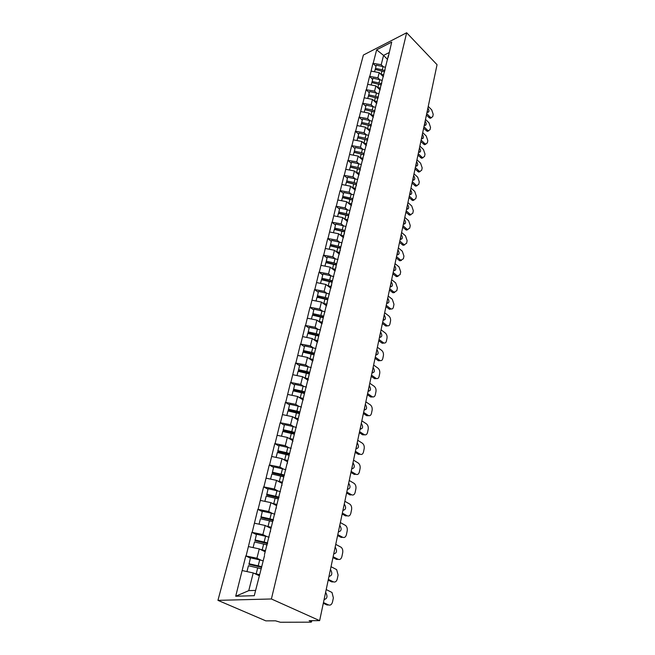 <?xml version="1.0" encoding="UTF-8"?>
<svg xmlns="http://www.w3.org/2000/svg" width="655" height="655" viewBox="0 0 655 655"><rect width="100%" height="100%" fill="white"/><g stroke="black" fill="none" stroke-linecap="round" stroke-linejoin="round"><path stroke-width="0.98" d="M311.796 620.67L311.518 621.955L310.814 622.168L280.356 622.25L275.477 620.817L265.832 620.858L217.951 600.357L363.386 55.045L406.657 32.75L271.399 598.981L217.951 600.357M259.224 575.72L253.223 572.928L248.761 590.646L235.702 596.238L254.271 595.69L264.546 555.563M235.702 596.238L245.789 555.931L250.39 558.117M261.124 560.23L256.924 558.224L245.789 555.931M246.1 555.907L251.888 532.327L256.4 534.57M266.847 536.551L262.884 534.57L251.888 532.327M252.191 532.294L257.824 509.312L262.262 511.612M272.455 513.471L268.689 511.506L257.824 509.312M258.135 509.271L263.621 486.861L267.985 489.219M277.949 490.972L274.355 489.015L263.621 486.861M263.924 486.821L269.27 464.96L273.561 467.367M283.328 469.021L279.881 467.072L269.27 464.96M269.573 464.911L274.789 443.591L279.005 446.047M288.585 447.594L285.277 445.654L274.789 443.591M275.092 443.533L280.176 422.721L284.327 425.226M293.735 426.692L290.542 424.751L280.176 422.721M280.471 422.663L285.433 402.35L289.518 404.896M298.77 406.272L295.683 404.34L285.433 402.35M285.727 402.285L290.566 382.454L294.586 385.042M303.691 386.335L300.702 384.403L290.566 382.454M290.861 382.381L295.585 363.009L299.54 365.637M308.505 366.857L305.607 364.925L295.585 363.009M295.88 362.935L300.489 344.014L304.387 346.667M313.221 347.821L310.404 345.889L300.489 344.014M300.784 343.932L305.287 325.437L309.119 328.13M317.831 329.211L315.088 327.279L305.287 325.437M305.574 325.355L309.971 307.277L313.745 310.003M322.342 311.019L319.673 309.086L309.971 307.277M310.257 307.195L314.556 289.518L318.273 292.269M326.755 293.227L324.151 291.295L314.556 289.518M314.842 289.428L319.042 272.144L322.702 274.92M331.078 275.82L328.532 273.888L319.042 272.144M319.321 272.046L323.431 255.139L327.041 257.939M335.303 258.79L332.822 256.85L323.431 255.139M323.709 255.041L327.721 238.502L331.283 241.327M339.446 242.121L337.022 240.18L327.721 238.502M328.008 238.404L331.929 222.217L335.442 225.058M343.507 225.803L341.132 223.863L331.929 222.217M332.208 222.11L336.048 206.259L339.503 209.125M347.477 209.829L345.152 207.889L336.048 206.259M336.318 206.153L340.076 190.646L343.49 193.528M351.375 194.175L349.099 192.234L340.076 190.646M340.354 190.531L344.031 175.344L347.396 178.242M355.19 178.848L352.955 176.907L344.031 175.344M344.301 175.229L347.895 160.344L351.219 163.267M358.932 163.832L356.738 161.891L347.895 160.344M348.165 160.229L351.694 145.656L354.969 148.587M362.592 149.111L360.447 147.17L351.694 145.656M351.956 145.533L355.411 131.254L358.637 134.201M366.186 134.684L364.082 132.744L355.411 131.254M355.673 131.131L359.055 117.13L362.24 120.094M369.715 120.536L367.643 118.604L359.055 117.13M359.317 117.008L362.624 103.285L365.777 106.257M373.17 106.667L371.131 104.734L362.624 103.285M362.886 103.162L366.129 89.71L369.24 92.691M376.56 93.059L374.562 91.127L366.129 89.71M366.391 89.579L369.567 76.389L372.638 79.378M379.884 79.722L377.919 77.789L369.567 76.389M369.829 76.258L372.941 63.314L375.97 66.319M383.15 66.622L381.218 64.698L372.941 63.314M373.203 63.183L376.65 49.829L391.715 42.092L388.161 57.353M264.464 554.621L388.374 55.552M265.169 551.772L259.274 548.906L256.924 558.224M259.274 548.906L248.499 546.606M270.965 528.429L265.177 525.482L262.884 534.57M265.177 525.482L254.533 523.222M270.433 530.591L270.499 531.59M276.623 505.668L270.924 502.647L268.689 511.506M270.924 502.647L260.412 500.428M276.246 507.175L276.295 508.231M282.133 483.464L276.533 480.369L274.355 489.015M276.533 480.369L266.151 478.191M281.912 484.348L281.945 485.453M287.512 461.791L282.01 458.639L279.881 467.072M282.01 458.639L271.743 456.494M287.439 462.086L287.455 463.241M292.834 440.676L287.349 437.425L285.277 445.654M287.349 437.425L277.212 435.313M292.834 440.373L292.826 441.576M298.082 420.101L292.564 416.711L290.542 424.751M292.564 416.711L282.542 414.64M298.09 419.184L298.074 420.428M303.15 399.976L297.657 396.488L295.683 404.34M297.657 396.488L287.75 394.449M304.452 393.557L301.505 392.73L300.268 397.642L303.232 398.469L303.2 399.796M308.038 380.277L302.635 376.731L300.702 384.403M302.635 376.731L292.842 374.726M308.243 378.303L308.194 379.638M312.82 361.02L307.498 357.425L305.607 364.925M307.498 357.425L297.812 355.452M313.139 358.58L313.082 359.955M317.487 342.197L312.247 338.561L310.404 345.889M312.247 338.561L302.667 336.621M317.921 339.315L317.855 340.723M322.055 323.799L316.889 320.115L315.088 327.279M316.889 320.115L307.416 318.207M322.596 320.491L322.514 321.933M326.517 305.803L321.433 302.078L319.673 309.086M321.433 302.078L312.067 300.203M327.164 302.094L327.074 303.568M330.881 288.2L325.879 284.442L324.151 291.295M325.879 284.442L316.602 282.583M331.627 284.098L331.528 285.605M335.155 270.982L330.226 267.183L328.532 273.888M330.226 267.183L321.048 265.357M335.999 266.511L335.884 268.042M339.339 254.124L334.476 250.292L332.822 256.85M334.476 250.292L325.404 248.491M340.273 249.301L340.15 250.865M343.433 237.626L338.643 233.761L337.022 240.18M338.643 233.761L329.661 231.993M344.448 232.468L344.317 234.048M347.445 221.464L342.712 217.575L341.132 223.863M342.712 217.575L333.829 215.831M348.542 215.986L348.403 217.599M351.367 205.645L346.708 201.732L345.152 207.889M346.708 201.732L337.906 200.012M350.417 199.382L352.546 199.865L352.398 201.494M355.215 190.147L350.613 186.208L349.099 192.234M350.613 186.208L341.902 184.513M356.467 184.071L356.312 185.725M358.981 174.967L354.445 171.004L352.955 176.907M354.445 171.004L345.824 169.326M360.307 168.605L360.144 170.284M362.673 160.09L358.195 156.103L356.738 161.891M358.195 156.103L349.664 154.449M364.065 153.458L363.893 155.153M366.284 145.5L361.879 141.496L360.447 147.17M361.879 141.496L353.422 139.867M367.75 138.623L367.57 140.334M369.838 131.205L365.482 127.185L364.082 132.744M365.482 127.185L357.106 125.58M371.36 124.082L371.172 125.809M373.317 117.188L369.019 113.143L367.643 118.604M369.019 113.143L360.725 111.563M374.897 109.827L374.709 111.579M376.723 103.441L372.482 99.38L371.131 104.734M372.482 99.38L364.27 97.816M378.369 95.859L378.172 97.62M380.072 89.956L375.88 85.879L374.562 91.127M375.88 85.879L367.742 84.339M381.767 82.162L381.562 83.938M383.355 76.725L379.212 72.639L377.919 77.789M379.212 72.639L371.156 71.117M385.099 68.726L384.894 70.511M387.621 59.507L383.552 55.405L381.218 64.698M389.103 52.605L383.552 55.405L376.65 49.829M406.657 32.75L437.049 64.706L319.64 620.637L271.399 598.981M248.761 590.646L255.581 590.409M253.223 572.928L242.317 570.587M319.64 620.637L309.144 620.678L310.863 621.448L311.035 620.67M311.518 621.955L310.863 621.448M346.405 214.848L346.88 215.241M342.729 230.969L343.326 231.461M339.003 247.451L339.765 248.057M335.254 264.317L336.203 265.054M331.495 281.576L332.134 282.059M383.486 76.201L382.34 75.726M428.239 106.397L431.71 109.876L433.217 114.371L432.758 116.606L430.155 118.35L426.389 115.157M428.902 117.646L430.212 117.081L426.716 113.61M430.212 117.081L431.465 117.785M427.068 111.939L427.928 112.365C429.312 111.8 429.303 110.368 427.887 108.059M431.252 117.736L430.155 118.35M427.559 112.259L427.445 110.163M375.282 69.455L376.273 65.14L383.077 66.605L382.274 69.815L375.454 68.349M385.443 67.359L383.077 66.605M384.862 70.658L382.274 69.815M383.789 74.973L380.596 73.999M384.591 71.747L375.176 69.43L374.578 71.763M380.203 89.432L379.04 88.949M425.496 119.382L429.009 122.845L430.531 127.373L430.057 129.649L427.387 131.426L423.621 128.257M426.168 130.738L427.486 130.181L423.949 126.726M427.486 130.181L428.706 130.869M424.309 125.023L425.136 125.432C426.577 124.876 426.585 123.427 425.144 121.069M428.517 130.828L427.387 131.426M424.792 125.334L424.702 123.173M371.925 82.612L372.932 78.215L379.802 79.697L378.983 82.972L372.097 81.482M382.192 80.45L379.802 79.697M381.578 83.807L378.983 82.972M380.506 88.212L377.272 87.23M381.316 84.921L371.819 82.587L371.205 84.994M376.854 102.917L375.667 102.426M422.704 132.605L426.258 136.052L427.797 140.62L427.314 142.937L424.571 144.739L420.805 141.603M423.376 144.075L424.702 143.527L421.124 140.088M424.702 143.527L425.889 144.19M421.492 138.352L422.295 138.745C423.793 138.197 423.81 136.723 422.344 134.324M425.742 144.157L424.571 144.739M421.976 138.655L421.902 136.428M368.503 96.023L369.535 91.544L376.461 93.043L375.634 96.375L368.683 94.869M378.877 93.796L376.461 93.043M378.213 97.202L375.634 96.375M377.157 101.705L373.882 100.723M377.984 98.348L368.397 95.998L367.758 98.487M373.44 116.664L372.228 116.172M419.863 146.073L423.458 149.504L425.005 154.113L424.522 156.48L421.689 158.305L417.939 155.202M420.535 157.659L421.869 157.118L418.25 153.696M421.869 157.118L423.024 157.765M418.627 151.927L419.397 152.312C420.952 151.772 420.985 150.273 419.495 147.825M422.909 157.74L421.689 158.305M419.11 152.222L419.053 149.921M365.015 109.696L366.063 105.127L373.063 106.642L372.212 110.04L365.195 108.525M375.503 107.404L373.063 106.642M374.783 110.851L372.212 110.04M373.743 115.46L370.427 114.469M374.586 112.046L364.901 109.672L364.245 112.234M369.969 130.681L368.724 130.181M370.591 125.785L361.47 123.615L362.526 118.981L369.592 120.512L368.724 123.975L361.642 122.444M416.965 159.795L420.6 163.218L422.172 167.86L421.673 170.267L418.758 172.118L415.008 169.055M417.644 171.495L418.987 170.971L415.327 167.565M418.987 170.971L420.101 171.602M415.704 165.764L416.441 166.124C418.062 165.6 418.111 164.086 416.588 161.589M420.019 171.577L418.758 172.118M416.187 166.051L416.146 163.676M372.056 121.273L369.592 120.512M371.287 124.778L368.724 123.975M370.263 129.493L366.898 128.495M371.123 126.006L361.339 123.615L360.668 126.259M366.415 144.976L365.154 144.468M367.586 140.219L357.843 137.804L358.915 133.104L366.055 134.652L365.171 138.189L358.015 136.633M414.009 173.788L417.694 177.186L419.274 181.869L418.766 184.325L415.761 186.2L412.028 183.171M414.697 185.602L416.048 185.087L412.339 181.697M416.048 185.087L417.12 185.692M412.724 179.863L413.428 180.207C415.114 179.691 415.18 178.16 413.624 175.605M417.071 185.684L415.761 186.2M413.207 180.141L413.182 177.693M368.544 135.421L366.055 134.652M367.709 138.975L365.171 138.189M366.71 143.797L363.304 142.79M367.578 140.236L357.712 137.828L357.016 140.563M362.805 159.558L361.503 159.05M363.943 154.686L354.15 152.271L355.239 147.514L362.444 149.078L361.544 152.68L354.322 151.117M410.996 188.034L414.73 191.416L416.326 196.148L415.81 198.645L412.715 200.553L408.99 197.556M411.692 199.98L413.051 199.48L409.293 196.107M413.051 199.48L414.075 200.053L412.715 200.553M409.694 194.232L410.349 194.568C412.11 194.06 412.191 192.505 410.611 189.893M410.161 194.502L410.169 191.972M364.966 149.848L362.444 149.078M364.065 153.45L361.544 152.68M363.091 158.395L359.628 157.38M363.934 154.744L354.011 152.328L353.291 155.153M359.112 174.435L357.786 173.919M360.225 169.44L350.384 167.025L351.489 162.211L358.768 163.791L357.851 167.467L350.548 165.887M407.934 202.567L411.708 205.932L413.321 210.705L412.797 213.252L409.596 215.184L405.887 212.228M408.63 214.635L409.997 214.144L406.19 210.795M409.997 214.144L410.972 214.693M406.599 208.888L407.214 209.199C409.039 208.708 409.146 207.127 407.533 204.458M411.012 214.709L409.596 215.184M407.058 209.15L407.091 206.538M361.306 164.569L358.768 163.791M360.397 168.245L357.851 167.467M359.398 173.288L355.886 172.257M360.209 169.539L350.228 167.131L349.483 170.038M355.346 189.614L353.978 189.09M356.426 184.497L346.544 182.082L347.658 177.21L355.01 178.807L354.068 182.557L346.7 180.96M404.798 217.386L408.63 220.727L410.259 225.541L409.719 228.136L406.419 230.102L402.735 227.187M405.502 229.577L406.886 229.103L403.03 225.77M406.886 229.103L407.803 229.627M403.439 223.83L404.012 224.116C405.912 223.642 406.043 222.045 404.397 219.319M407.885 229.643L406.419 230.102M403.898 224.076L403.955 221.382M357.581 179.585L355.01 178.807M356.648 183.343L354.068 182.557M355.624 188.484L352.062 187.445M356.41 184.644L346.372 182.229L345.611 185.234M351.498 205.113L350.106 204.581M401.613 232.492L405.486 235.808L407.132 240.672L406.583 243.316L403.177 245.306L399.509 242.448M402.317 244.814L403.709 244.356L399.804 241.048M403.709 244.356L404.569 244.847M400.221 239.067L400.754 239.329C402.727 238.878 402.874 237.249 401.196 234.465M404.7 244.88L403.177 245.306M400.672 239.304L400.762 236.52M350.057 199.071L342.614 197.458L342.77 196.344L343.744 192.513L351.178 194.134L350.22 197.966L342.77 196.344M353.774 194.912L351.178 194.134M352.824 198.743L350.22 197.966M351.776 203.992L348.157 202.952M352.529 200.053L342.442 197.638L341.648 200.741M347.576 220.931L346.143 220.399M348.64 215.577L338.61 213.145L339.757 208.143L347.265 209.78L346.29 213.686L338.758 212.048M398.355 247.901L402.285 251.192L403.947 256.097L403.39 258.799L399.869 260.821L396.226 258.005M399.067 260.354L400.467 259.912L396.512 256.637M400.467 259.912L401.269 260.371M396.938 254.607L397.413 254.852C399.476 254.418 399.648 252.765 397.929 249.915M401.441 260.42L399.869 260.821M397.372 254.836L397.495 251.962M349.885 210.566L347.265 209.78M348.918 214.472L346.29 213.686M347.846 219.834L344.17 218.778M348.591 215.798L338.422 213.374L337.603 216.576M343.564 237.085L342.09 236.545M344.661 231.616L334.525 229.168L335.688 224.092L343.269 225.746L342.27 229.741L334.664 228.087M395.039 263.629L399.018 266.888L400.696 271.841L400.123 274.592L396.488 276.639L392.869 273.88M395.751 276.214L397.167 275.78L393.156 272.537M397.167 275.78L397.896 276.214M393.589 270.466L394.015 270.687C396.152 270.269 396.349 268.599 394.605 265.676M398.125 276.279L396.488 276.639M394.007 270.687L394.171 267.723M345.922 226.54L343.269 225.746M344.931 230.535L342.27 229.741M343.834 236.005L340.101 234.94M344.595 231.886L334.32 229.438L333.477 232.746M339.47 253.583L337.955 253.035M340.592 247.999L330.349 245.527L331.52 240.385L339.192 242.063L338.168 246.141L330.48 244.462M391.649 279.669L395.677 282.903L397.38 287.897L396.799 290.714L393.041 292.785L389.447 290.083M392.37 292.4L393.794 291.983L389.725 288.757M393.794 291.983L394.457 292.367M390.175 286.653L390.544 286.841C392.763 286.448 392.984 284.761 391.207 281.765M394.728 292.457L393.041 292.785M390.577 286.857L390.773 283.795M341.869 242.858L339.192 242.063M340.854 246.935L338.168 246.141M339.74 252.519L335.941 251.446M340.51 248.319L330.128 245.846L329.26 249.26M335.286 270.441L333.731 269.876M336.441 264.735L326.084 262.237L327.271 257.03L335.024 258.725L333.976 262.892L326.215 261.189M388.186 296.044L392.279 299.253L393.991 304.288L393.401 307.162C393 308.693 392.181 309.258 390.945 308.865L389.512 309.266L385.959 306.622M388.914 308.914L390.347 308.513L386.229 305.32M390.347 308.513L390.945 308.865M386.687 303.167L386.99 303.331C389.299 302.97 389.553 301.251 387.735 298.181M391.264 308.964L389.512 309.266M387.072 303.363L387.31 300.203M337.98 259.617L335.024 258.725M336.695 263.695L333.976 262.892M335.548 269.393L331.692 268.313M336.342 265.103L325.854 262.606L324.954 266.135M331.021 287.66L329.408 287.095M332.191 281.838L321.72 279.317L322.931 274.036L330.759 275.747L329.694 280.012L321.842 278.285M384.657 312.762L388.8 315.931C390.224 317.249 390.798 318.944 390.536 321.024L389.938 323.955C389.504 325.551 388.644 326.141 387.359 325.699L385.918 326.084L382.389 323.505M385.394 325.772L386.835 325.388L382.659 322.235M386.835 325.388L387.359 325.699M383.126 320.033L383.371 320.164C385.77 319.828 386.041 318.084 384.198 314.94M387.727 325.822L385.918 326.084M383.486 320.213L383.773 316.954M333.747 276.647L330.759 275.747M332.445 280.815L329.694 280.012M331.274 286.636L327.344 285.539M332.085 282.256L321.474 279.726L320.549 283.378M326.648 305.263L324.986 304.681M327.852 299.31L317.266 296.764L318.494 291.409L326.411 293.153L325.322 297.501L317.38 295.757M381.054 329.825L385.255 332.969C386.696 334.271 387.277 335.982 387.015 338.103L386.393 341.091C385.942 342.778 385.034 343.376 383.691 342.884L382.242 343.253L378.746 340.747M381.791 342.983L383.249 342.622L379.016 339.503M383.249 342.622L383.691 342.884M379.482 337.251L379.671 337.35C382.16 337.047 382.463 335.278 380.588 332.052M384.117 343.04L382.242 343.253M379.826 337.415L380.162 334.05M329.432 294.046L326.411 293.153M328.106 298.312L325.322 297.501M326.902 304.264L322.899 303.15M327.737 299.785L317.012 297.231L316.046 300.997M322.186 323.259L320.467 322.669M323.414 317.176L312.713 314.605L313.958 309.176L321.965 310.937L320.852 315.382L312.82 313.622M377.378 347.256L381.636 350.36C383.093 351.653 383.683 353.389 383.412 355.542L382.782 358.604C382.291 360.365 381.349 360.979 379.949 360.438L378.484 360.79L375.028 358.351M378.115 360.569L379.581 360.217L375.29 357.139M375.773 354.846L375.888 354.904C378.467 354.633 378.803 352.84 376.895 349.524M380.416 360.618L378.484 360.79M376.093 354.994L376.478 351.514M325.019 311.837L321.965 310.937M323.66 316.193L320.852 315.382M322.432 322.276L318.346 321.155M323.283 317.7L312.435 315.129L311.444 319.018M317.618 341.656L315.841 341.058M318.887 335.442L308.055 332.846L309.324 327.336L317.413 329.121L316.275 333.673L308.161 331.88M373.612 365.056L377.935 368.126C379.417 369.412 380.015 371.156 379.728 373.358L379.089 376.486C378.574 378.336 377.583 378.967 376.117 378.369L374.644 378.696L371.229 376.338M374.365 378.524L375.839 378.197L371.483 375.159M371.974 372.81L372.024 372.842C374.701 372.597 375.069 370.779 373.121 367.381M376.641 378.574L374.644 378.696M372.269 372.949L372.703 369.354M320.508 330.022L317.413 329.121M319.124 334.484L316.275 333.673M317.855 340.698L313.696 339.568M318.739 336.023L307.768 333.428L306.736 337.448M312.951 360.479L311.109 359.865M314.244 354.118L303.298 351.498L304.575 345.914L312.762 347.715L311.6 352.374L303.388 350.564M369.772 383.249L374.152 386.278C375.659 387.555 376.265 389.316 375.97 391.559L375.315 394.752C374.766 396.701 373.727 397.348 372.204 396.693L370.722 396.995L367.349 394.719M370.525 396.873L372.015 396.57L367.594 393.565M368.102 391.174C370.853 390.937 371.246 389.086 369.273 385.623M372.777 396.922L370.722 396.995M368.356 391.289L368.855 387.58M315.89 348.624L312.762 347.715M314.474 353.184L311.6 352.374M313.098 359.521L308.931 358.4M314.089 354.764L302.987 352.136L301.93 356.295M308.177 379.736L306.253 379.106M309.504 373.227L298.426 370.583L299.728 364.917L308.006 366.743L306.81 371.5L298.508 369.674M365.842 401.842L370.296 404.823C371.819 406.092 372.425 407.868 372.13 410.161L371.459 413.42C370.877 415.466 369.797 416.13 368.208 415.409L366.71 415.696L363.386 413.51M366.603 415.63L368.102 415.344L363.615 412.388M364.139 409.94C366.939 409.637 367.332 407.746 365.334 404.266M368.831 415.671L366.71 415.696M364.36 410.038L364.925 406.206M311.174 367.651L308.006 366.743M309.725 372.327L306.81 371.5M308.227 378.77L304.059 377.665M309.324 373.94L298.099 371.287L297.002 375.577M303.208 399.411L301.292 398.797M304.649 392.787L293.44 390.11L294.758 384.354L303.134 386.204L301.914 391.084L293.522 389.226M361.83 420.846L366.35 423.785C367.889 425.038 368.511 426.831 368.2 429.172L367.512 432.505C366.898 434.65 365.768 435.329 364.123 434.543L362.616 434.805L359.325 432.709M362.6 434.797L364.106 434.535L359.554 431.629M360.086 429.123C362.927 428.755 363.337 426.823 361.306 423.326M364.786 434.838L362.616 434.805M360.275 429.205L360.905 425.251M306.344 387.121L303.134 386.204M304.862 391.903L301.914 391.084M300.268 397.642L299.057 397.38M301.505 392.73L293.096 390.871L291.966 395.317M298.09 419.536L296.199 418.946M299.679 412.797L288.339 410.095L289.682 404.258L298.148 406.133L296.903 411.119L288.405 409.236M357.728 440.275L362.338 443.181C363.885 444.434 364.499 446.243 364.188 448.609L363.484 452.016C362.854 454.218 361.699 454.938 360.021 454.161L355.403 451.303M355.943 448.74C358.834 448.307 359.251 446.325 357.196 442.813M360.021 454.161L358.498 454.398L355.182 452.343M356.091 448.806L356.787 444.72M301.398 407.05L298.148 406.133M299.892 411.946L296.903 411.119M298.221 418.668L293.939 417.554M299.466 413.641L287.979 410.931L286.8 415.524M292.883 440.16L290.976 439.579M294.594 433.283L283.116 430.556L284.475 424.628L293.047 426.528L291.77 431.637L283.173 429.729M353.528 460.146L358.301 463.06C359.808 464.329 360.406 466.139 360.086 468.489L359.366 471.968C358.719 474.228 357.54 474.981 355.837 474.236L351.154 471.428M351.702 468.808C354.642 468.3 355.067 466.278 352.988 462.741M355.837 474.236L354.306 474.441L350.941 472.435M351.809 468.857L352.587 464.632M296.338 427.453L293.047 426.528M294.791 432.464L291.77 431.637M293.088 439.349L288.691 438.22M294.365 434.2L282.731 431.457L281.519 436.214M287.635 461.308L285.621 460.711M289.379 454.267L277.769 451.516L279.153 445.49L287.823 447.414L286.513 452.654L277.818 450.714M349.238 480.475L354.175 483.398C355.649 484.684 356.214 486.485 355.886 488.818L355.149 492.38C354.486 494.697 353.291 495.491 351.563 494.771L346.798 492.02M347.371 489.342C350.351 488.753 350.793 486.681 348.681 483.128M351.563 494.771L350.024 494.951L346.601 492.978M347.42 489.367L348.288 484.995M291.148 448.339L287.823 447.414M289.666 453.514L286.513 452.654M287.823 460.531L283.304 459.376M289.133 455.258L277.36 452.49L276.107 457.403M282.256 482.972L280.119 482.35M284.041 475.767L272.284 472.984L273.692 466.859L282.469 468.816L281.126 474.179L272.324 472.214M344.849 501.28L349.95 504.203C351.383 505.504 351.923 507.306 351.588 509.615L350.834 513.266C350.163 515.641 348.943 516.476 347.191 515.78L342.352 513.094M343.883 505.84L342.933 510.351C345.938 509.721 346.405 507.617 344.325 504.039L344.268 503.998M347.191 515.78L345.635 515.935L342.156 514.011M285.842 469.741L282.469 468.816M284.507 475.104L281.126 474.179M282.436 482.236L277.769 481.057M283.779 476.832L271.866 474.032L270.564 479.116M276.738 505.177L274.47 504.53M278.858 497.882L266.675 494.975L268.1 488.761L276.983 490.742L275.608 496.236L266.7 494.247M340.346 522.567L345.627 525.498C347.011 526.808 347.535 528.61 347.191 530.91L346.421 534.644C345.734 537.075 344.497 537.96 342.712 537.288L337.792 534.66M338.389 531.86C341.411 531.197 341.918 529.068 339.896 525.449L339.765 525.351M342.712 537.288L341.149 537.411L337.612 535.528M338.398 531.794L339.38 527.169M280.397 491.668L276.983 490.742M279.038 497.17L275.608 496.236M276.918 504.481L272.095 503.269M278.293 498.938L266.225 496.105L264.882 501.37M271.088 527.938L268.665 527.259M273.258 520.463L260.919 517.524L262.368 511.203L271.366 513.217L269.958 518.85L260.936 516.836M335.745 544.37L341.198 547.302C342.549 548.628 343.04 550.421 342.696 552.697L341.902 556.521C341.198 559.018 339.937 559.943 338.127 559.304L333.133 556.75M333.739 553.876C336.776 553.188 337.317 551.019 335.352 547.367L335.147 547.212M338.127 559.304L336.547 559.403L332.961 557.569M333.763 553.745L334.762 549.005M274.822 514.142L271.366 513.217M273.43 519.783L269.958 518.85M271.252 527.283L266.249 526.03M272.66 521.601L260.444 518.735L259.052 524.188M265.291 551.281L262.688 550.568M267.518 543.609L255.016 540.637L256.49 534.218L265.602 536.257L264.153 542.029L255.024 539.99M331.029 566.69L336.662 569.629L338.086 575.016L337.276 578.93C336.555 581.493 335.27 582.467 333.428 581.861L328.351 579.38M328.974 576.433C332.028 575.712 332.601 573.51 330.693 569.825L330.415 569.604M333.428 581.861L331.839 581.927L328.188 580.142M329.015 576.22L330.046 571.373M269.107 537.19L265.602 536.257M267.674 542.97L264.153 542.029M265.447 550.658L260.24 549.373M267.191 544.927L254.517 541.947L253.084 547.58M259.347 575.221L256.531 574.468M261.623 567.345L248.965 564.348L250.464 557.823L259.691 559.886L258.209 565.814L248.957 563.742M326.198 589.557L332.011 592.488L333.362 597.868L332.535 601.88C331.798 604.508 330.497 605.539 328.622 604.966L323.455 602.559M324.094 599.538C327.164 598.785 327.77 596.549 325.928 592.824L325.568 592.546M328.622 604.966L327.017 604.991L323.308 603.263M324.151 599.251L325.207 594.282M263.244 560.827L259.691 559.886M261.771 566.747L258.209 565.814M259.495 574.648L254.042 573.313M261.271 568.761L248.441 565.748L246.951 571.586M382.004 70.904L381.194 74.13M378.705 84.077L377.886 87.369M375.348 97.505L374.513 100.854M371.925 111.194L371.066 114.609M368.429 125.146L367.561 128.634M364.876 139.384L363.983 142.937M361.241 153.9L360.332 157.528M357.532 168.712L356.607 172.421M353.757 183.834L352.808 187.608M349.893 199.259L348.927 203.115M345.955 215.012L344.972 218.95M341.935 231.1L340.927 235.12M337.824 247.524L336.793 251.635M333.624 264.309L332.576 268.501M329.334 281.453L328.261 285.744M324.954 298.975L323.857 303.363M320.475 316.889L319.353 321.376M315.89 335.213L314.744 339.798M311.199 353.946L310.028 358.637M306.409 373.121L305.205 377.919M296.478 412.814L295.225 417.841M291.336 433.373L290.05 438.522M286.071 454.423L284.753 459.704M280.676 475.997L279.325 481.4M275.149 498.103L273.757 503.638M269.475 520.758L268.059 526.44M263.67 543.994L262.213 549.815M257.702 567.819L256.211 573.796M325.928 592.824L325.51 592.832"/></g></svg>
